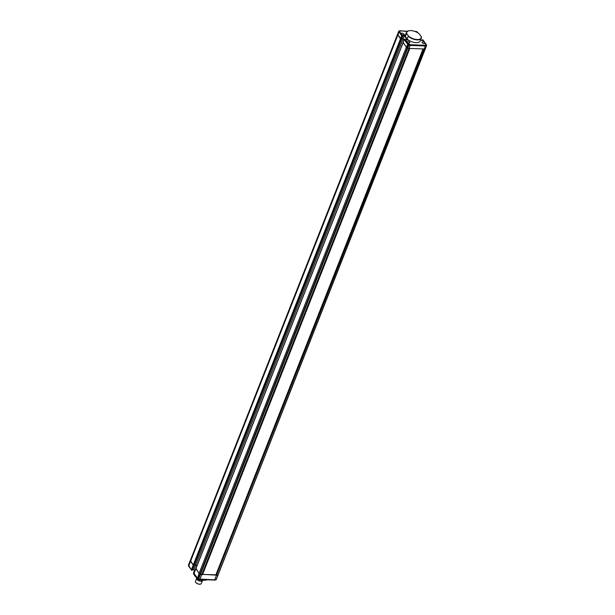 <?xml version="1.0" encoding="UTF-8"?>
<svg xmlns="http://www.w3.org/2000/svg" width="615" height="615" viewBox="0 0 615 615"><rect width="100%" height="100%" fill="white"/><g stroke="black" fill="none" stroke-linecap="round" stroke-linejoin="round"><path stroke-width="0.92" d="M425.303 48.777L218.094 574.894L200.444 574.364L199.106 573.341L195.985 568.514M214.635 579.983L424.196 48.977L425.365 48.708L424.196 48.977L425.372 45.987L410.197 45.433L409.021 48.424L424.196 48.977L423.412 48.946L216.142 575.14L216.926 575.163L217.933 574.994L426.38 45.818L425.372 45.987L425.265 45.256L426.226 45.095A0.523 0.431 -17.6 0 1 426.556 45.364L426.556 45.364A0.523 0.431 -17.6 0 1 426.549 45.618L424.842 42.75A1.568 0.753 21.5 0 0 422.866 41.797A1.568 0.753 21.5 0 0 422.044 42.127A1.568 0.753 21.5 0 0 422.605 43.065A1.568 0.753 21.5 0 0 424.15 43.604A1.568 0.753 21.5 0 0 424.965 43.273A1.568 0.753 21.5 0 0 424.842 42.75L422.789 39.852L421.775 40.252M198.499 579.23L199.898 579.307L201.751 574.61L202.527 574.641L409.805 48.454L407.714 48.17L409.021 48.424L201.751 574.61L200.444 574.364L199.106 573.341L406.377 47.155L407.714 48.17L198.591 579.053L215.073 579.86L216.08 579.691L218.094 574.894L426.549 45.718A0.523 0.523 0 0 0 426.556 45.364L426.31 44.603M197.507 578.438L199.106 573.341L195.839 568.614L403.109 42.427L406.377 47.155L408.145 43.711L410.213 44.711L410.197 45.433L408.89 45.187L407.714 48.17L406.377 47.155L403.148 42.604L194.025 573.488L198.122 578.83L408.421 44.956L408.967 44.472L408.89 45.187L407.553 44.165L404.324 39.614L403.255 42.327M194.079 569.751L195.862 564.916L194.601 564.87L195.862 564.916L403.132 38.73L404.055 40.021L403.132 38.73L401.872 38.684L403.132 38.73L404.716 35.024L405.247 35.778M196.785 566.215L195.862 564.916L196.785 566.215M401.618 39.191L194.425 565.331L193.225 565.054L190.373 560.35M189.005 566.461L188.697 565.985L189.005 566.461L188.697 565.985L190.55 561.287L193.225 565.054L400.496 38.868L401.695 39.145L401.157 39.183L193.886 565.37L193.225 565.054L191.373 569.751L192.034 570.067L194.286 565.385L402.733 36.208L402.079 34.932L404.716 35.024M216.08 579.707A0.523 0.431 162.4 0 0 216.103 579.691L218.033 574.963M197.3 578.377L198.145 579.153A0.523 0.523 0 0 0 198.399 579.284L198.122 578.83L199.675 579.53L214.812 580.076M188.728 566.315L191.803 570.29L192.556 569.936L194.348 565.385M188.597 565.662A0.523 0.431 -17.6 0 1 188.444 565.462L188.444 565.462A0.523 0.431 -17.6 0 1 188.451 565.208L397.574 34.225L401.157 39.183L402.333 36.193L401.672 35.878L400.496 38.868L397.574 34.325L190.304 560.519L190.55 561.287L398.997 32.111L399.642 31.742L401.241 33.986A1.568 0.753 21.5 0 0 403.217 34.94A1.568 0.753 21.5 0 0 404.04 34.617A1.568 0.753 21.5 0 0 403.478 33.671A1.568 0.753 21.5 0 0 401.933 33.133A1.568 0.753 21.5 0 0 401.118 33.464A1.568 0.753 21.5 0 0 401.241 33.986L402.464 35.47M206.417 579.991A7.734 3.713 -158.5 0 1 206.294 580.022A7.734 3.713 -158.5 0 1 204.172 580.222A7.734 3.713 -158.5 0 1 200.613 579.561M196.877 577.793A7.734 3.713 -158.5 0 1 195.501 576.739L195.378 576.539A7.995 3.836 21.5 0 0 196.731 577.585M201.005 579.576A7.995 3.836 21.5 0 0 204.364 580.16A7.995 3.836 21.5 0 0 206.555 579.953A7.995 3.836 21.5 0 0 207.047 579.799M194.471 570.543L193.648 572.619A7.995 3.836 21.5 0 0 193.64 574.087L195.378 576.539L195.593 575.986M195.501 576.739L193.64 574.087L194.763 571.35M194.732 571.312A7.995 3.836 -158.5 0 1 194.617 570.751M197.038 578.015A2.875 1.376 21.5 0 0 197.915 579.784A2.875 1.376 21.5 0 0 200.836 580.837A2.875 1.376 21.5 0 0 202.381 580.014M202.52 580.037A3.137 1.507 -158.5 0 1 202.496 580.545A3.137 1.507 -158.5 0 1 200.859 581.198A3.137 1.507 -158.5 0 1 197.769 580.122A3.137 1.507 -158.5 0 1 196.662 578.246A3.137 1.507 -158.5 0 1 196.946 577.885M200.405 584.135A2.875 1.376 -158.5 0 1 200.282 584.173A2.875 1.376 -158.5 0 1 199.491 584.25A2.875 1.376 -158.5 0 1 195.801 582.413A2.875 1.376 -158.5 0 1 195.739 582.297M196.662 578.246L195.485 581.229A3.137 1.507 21.5 0 0 195.655 582.182A3.137 1.507 21.5 0 0 199.683 584.188A3.137 1.507 21.5 0 0 200.544 584.104A3.137 1.507 21.5 0 0 201.32 583.527L202.496 580.545M202.289 579.999L202.212 580.183A2.744 1.315 -158.5 0 1 200.782 580.76A2.744 1.315 -158.5 0 1 198.076 579.814A2.744 1.315 -158.5 0 1 197.107 578.169L197.123 578.138M405.293 39.506L406.992 42.097A1.568 0.753 21.5 0 0 408.975 43.05A1.568 0.753 21.5 0 0 409.79 42.719A1.568 0.753 21.5 0 0 409.236 41.782A1.568 0.753 21.5 0 0 407.691 41.243A1.568 0.753 21.5 0 0 406.876 41.574A1.568 0.753 21.5 0 0 406.992 42.097L408.145 43.711M401.218 31.019L399.404 31.004L399.642 31.742M397.644 34.156L398.751 31.342A0.523 0.431 -17.6 0 1 399.404 31.004L399.15 30.919A0.523 0.523 0 0 0 398.751 31.242L400.15 30.75M405.569 39.898L405.116 39.214M420.529 40.298L422.997 40.39L422.167 40.498L422.997 40.39L422.613 39.844L421.829 40.259M408.137 39.852L405.5 39.752M402.571 35.678L402.079 34.932L402.571 35.678M417.493 32.387L416.909 31.857M399.927 30.973L400.365 30.85M417.7 32.457L416.855 31.68A0.523 0.523 0 0 0 416.601 31.55L415.102 31.526M421.206 36.5A7.734 3.713 -158.5 0 1 417.162 39.521A7.734 3.713 -158.5 0 1 408.491 36.039L406.776 33.625A7.734 3.713 -158.5 0 1 408.706 30.804A7.734 3.713 -158.5 0 1 419.499 34.094L421.36 36.746A7.995 3.836 21.5 0 1 421.352 38.207L420.26 40.982A7.995 3.836 -158.5 0 1 416.094 42.666A7.995 3.836 -158.5 0 1 407.107 39.037L408.199 36.262A7.995 3.836 21.5 0 0 417.185 39.89A7.995 3.836 21.5 0 0 421.352 38.207M408.583 30.842A7.995 3.836 21.5 0 0 408.445 30.873A7.995 3.836 21.5 0 0 406.469 32.349A7.995 3.836 21.5 0 0 406.454 33.81L405.362 36.585L407.107 39.037M406.776 33.625L408.491 36.039M405.362 36.585A7.995 3.836 -158.5 0 1 405.377 35.124L406.469 32.349M202.658 574.325L216.142 575.14M194.401 565.246L192.556 569.936M218.094 574.794L216.249 579.591A0.523 0.523 0 0 1 215.85 579.914L216.08 579.691M215.903 574.802L423.051 48.931M194.14 573.211L194.048 573.803L197.269 578.346M192.756 569.567L194.017 569.613L194.932 570.904M188.521 565.039L191.396 570.067A0.523 0.523 0 0 0 191.803 570.29L192.572 570.028L402.871 36.154L402.333 36.193L402.287 35.47L401.672 35.878L398.751 31.242L397.574 34.225M215.596 579.822L214.85 580.076M194.309 573.926L194.048 573.803A0.523 0.523 0 0 1 193.986 573.311L195.839 568.614M407.268 31.388A52.79 25.315 -158.5 0 1 401.572 30.888M402.794 36.208L401.672 39.053M402.848 36.07L402.487 35.263M407.138 39.721L404.316 35.739L402.787 35.685M404.324 39.614L404.939 39.206L404.324 39.614M426.479 45.787L425.365 48.608M422.005 40.267L422.528 39.798M415.425 31.396L414.687 31.365M410.213 44.711L425.265 45.256M426.272 44.518L423.051 39.975A0.523 0.523 0 0 0 422.643 39.76L423.082 40.259M414.387 31.265L416.501 31.603M188.69 566.231L188.444 565.462A0.523 0.523 0 0 1 188.451 565.116L190.304 560.419M192.664 569.79L193.971 569.836L194.863 571.089M407.96 31.327L400.188 30.75M405.616 39.668L404.793 39.106A0.523 0.523 0 0 0 404.286 39.437L403.109 42.427M405.608 39.668L407.737 39.744M420.56 40.213L422.597 40.282M417.731 32.487L418.123 33.033"/></g></svg>
